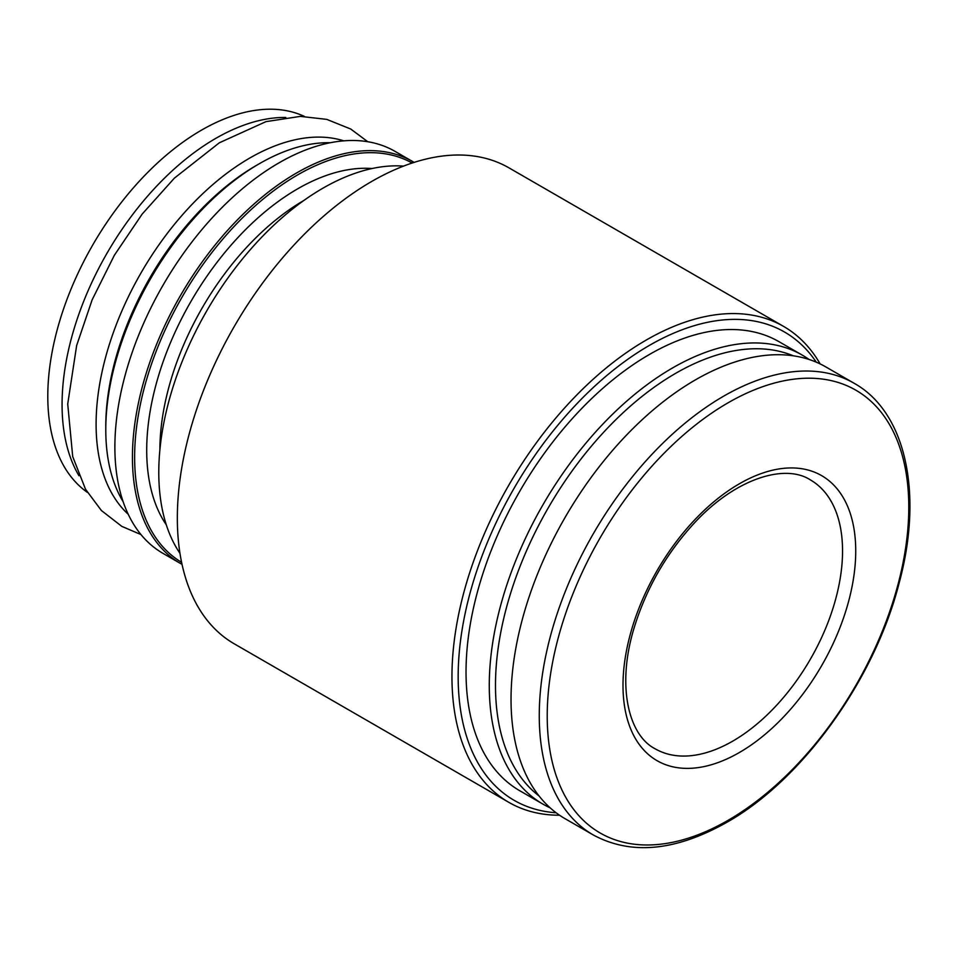 <?xml version="1.0" encoding="UTF-8"?>
<svg xmlns="http://www.w3.org/2000/svg" width="957" height="957" viewBox="0 0 957 957"><rect width="100%" height="100%" fill="white"/><g stroke="black" fill="none" stroke-linecap="round" stroke-linejoin="round"><path stroke-width="1.44" d="M739.366 752.525A164.556 95.006 -60 0 1 638.594 609.154A164.556 95.006 -60 0 1 840.138 492.795A164.556 95.006 -60 0 1 739.366 752.525M593.28 834.971L565.049 818.678A260.806 150.572 -60 0 1 565.049 517.522A260.806 150.572 -60 0 1 825.855 366.938L854.087 383.243A260.806 150.572 -60 0 0 593.28 533.815A260.806 150.572 -60 0 0 593.28 834.971C631.082 855.367 675.582 851.168 726.782 822.362C802.444 779.835 874.495 679.733 899.078 583.28C923.529 493.393 905.872 412.024 854.087 383.243M539.114 796.009A254.861 147.151 -60 0 1 548.265 507.832A254.861 147.151 -60 0 1 793.269 355.813M550.179 807.852A259.251 149.687 -60 0 1 542.966 804.131A259.251 149.687 -60 0 1 542.966 504.77A259.251 149.687 -60 0 1 802.217 355.083A259.251 149.687 -60 0 1 809.048 359.473M542.966 804.131L519.723 790.709A259.251 149.687 -60 0 1 519.723 491.348A259.251 149.687 -60 0 1 778.974 341.673L802.217 355.083M556.125 812.756A270.388 156.111 -60 0 1 514.16 488.142A270.388 156.111 -60 0 1 816.273 362.165M559.582 815.232A274.779 158.647 -60 0 1 508.861 802.361A274.779 158.647 -60 0 1 508.861 485.079A274.779 158.647 -60 0 1 783.639 326.433A274.779 158.647 -60 0 1 820.137 363.923M508.861 802.361L234.238 643.81A274.779 158.647 -60 0 1 234.238 326.528A274.779 158.647 -60 0 1 509.016 167.882L783.639 326.433M179.976 553.361A232.084 133.992 -60 0 1 206.844 310.714A232.084 133.992 -60 0 1 403.555 166.111M180.502 563.494L162.941 553.349A232.084 133.992 -60 0 1 162.941 285.365A232.084 133.992 -60 0 1 395.026 151.362L412.587 161.506A232.084 133.992 -60 0 0 180.502 295.498A232.084 133.992 -60 0 0 180.502 563.494L182.033 564.355M123.13 501.695A217.335 125.487 -60 0 1 105.784 429.825A217.335 125.487 -60 0 1 259.467 163.635A217.335 125.487 -60 0 1 330.38 142.713M105.784 429.825L105.784 426.236A212.944 122.951 -60 0 1 256.368 165.429L259.467 163.635M128.214 514.244A217.335 125.487 -60 0 1 141.11 272.757A217.335 125.487 -60 0 1 343.802 140.846M78.953 475.701A217.335 125.487 -60 0 1 107.076 253.115A217.335 125.487 -60 0 1 285.784 117.46M87.35 492.353A217.335 125.487 -60 0 1 92.805 244.872A217.335 125.487 -60 0 1 304.398 116.407M728.002 820.352A255.675 147.617 -60 0 1 571.437 597.611A255.675 147.617 -60 0 1 884.567 416.821A255.675 147.617 -60 0 1 728.002 820.352M159.879 449.934A204.14 117.867 -60 0 1 303.931 200.42M166.315 524.855A213.459 123.238 -60 0 1 190.91 301.515A213.459 123.238 -60 0 1 372.034 168.528M181.603 562.321A230.529 133.095 -60 0 1 182.368 296.586A230.529 133.095 -60 0 1 412.12 163.037M732.775 741.113A155.237 89.635 -60 0 1 655.162 748.805C628.175 735.12 616.212 684.65 634.635 626.237C646.657 587.909 666.216 553.888 693.311 524.149C734.809 478.476 784.931 463.272 810.4 479.912A155.237 89.635 -60 0 1 834.193 604.31A155.237 89.635 -60 0 1 732.775 741.113M414.094 162.403L412.587 161.506M367.775 141.732L350.729 129.028L326.756 119.374L300.366 116.383L265.986 121.635L219.309 142.808L174.365 178.158L142.21 214.033L114.373 255.232L92.159 299.768L76.644 345.549L67.72 403.998L72.72 456.633L85.508 489.218L101.382 510.512L121.814 526.374L140.966 534.568"/></g></svg>
